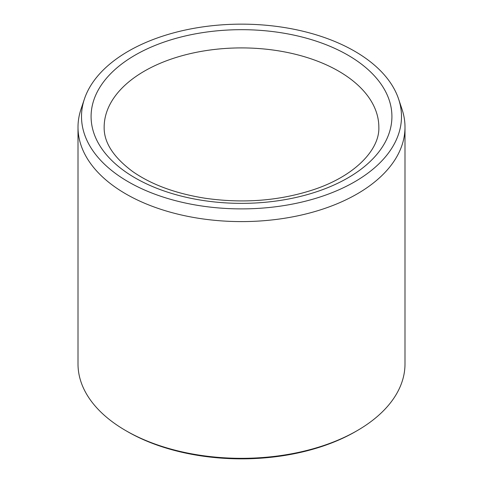 <?xml version="1.0" encoding="UTF-8"?>
<svg xmlns="http://www.w3.org/2000/svg" width="483" height="483" viewBox="0 0 483 483"><rect width="100%" height="100%" fill="white"/><g stroke="black" fill="none" stroke-linecap="round" stroke-linejoin="round"><path stroke-width="0.72" d="M128.369 181.837A159.994 92.374 180 0 1 84.404 99.021A159.994 92.374 180 0 1 241.5 24.15A159.994 92.374 180 0 1 398.596 99.021A159.994 92.374 180 0 1 316.516 198.108A159.994 92.374 180 0 1 128.369 181.837M398.596 99.021L402.037 109.315A163.496 94.396 180 0 1 404.995 127.198L404.995 363.934A163.496 94.396 180 0 1 357.112 430.679L355.573 431.573A161.316 93.134 180 0 1 127.434 431.573A161.316 93.134 180 0 1 127.427 431.573L125.888 430.679A163.496 94.396 180 0 1 78.004 363.934L78.004 127.198A163.496 94.396 180 0 1 80.963 109.315L84.404 99.021M357.112 430.679A163.496 94.396 180 0 1 125.888 430.679L127.427 431.573M404.995 127.198A163.496 94.396 180 0 1 304.067 214.41A163.496 94.396 180 0 1 125.888 193.949A163.496 94.396 180 0 1 78.004 127.198M135.137 55.116A150.418 86.843 0 0 0 202.57 200.403A150.418 86.843 0 0 0 386.792 94.046A150.418 86.843 0 0 0 135.137 55.116M144.387 71.134A137.341 79.29 0 0 0 104.159 127.198C103.857 142.286 113.263 156.999 132.39 171.338C151.197 184.548 175.474 193.526 205.227 198.259C243.426 203.675 279.494 200.825 313.431 189.71C355.754 175.721 379.807 149.072 378.841 127.198A137.341 79.29 0 0 0 294.056 53.945A137.341 79.29 0 0 0 144.387 71.134"/></g></svg>
